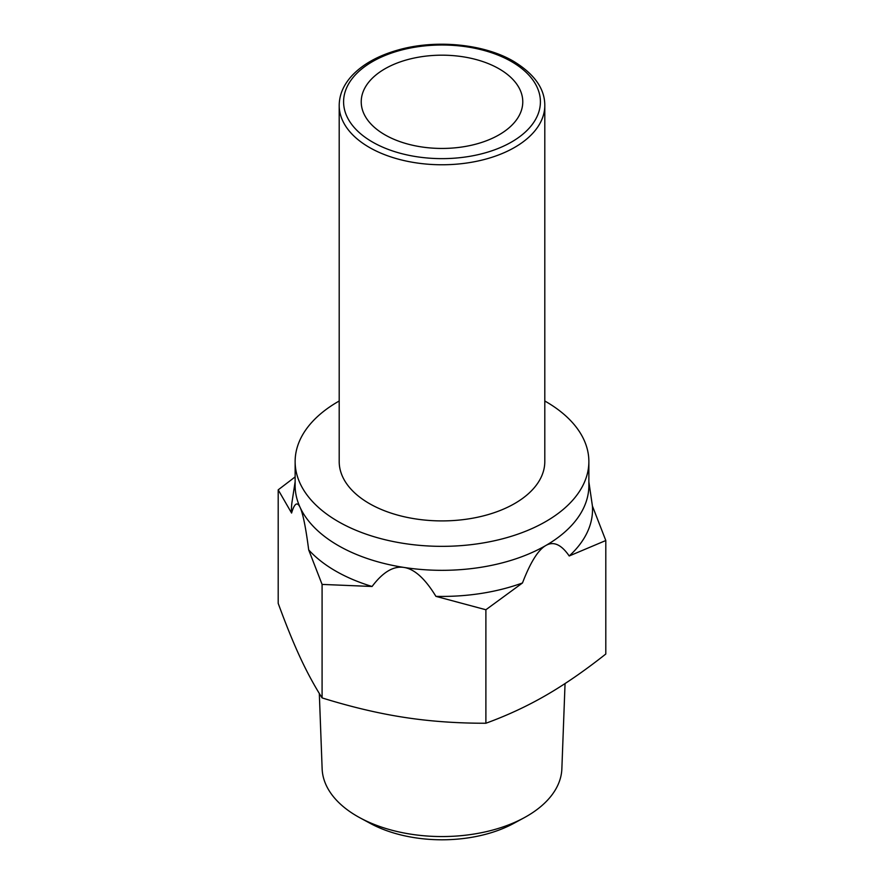 <?xml version="1.0" encoding="UTF-8"?>
<svg xmlns="http://www.w3.org/2000/svg" width="884" height="884" viewBox="0 0 884 884"><rect width="100%" height="100%" fill="white"/><g stroke="black" fill="none" stroke-linecap="round" stroke-linejoin="round"><path stroke-width="1.33" d="M339.202 401.004A146.866 84.787 0 0 0 295.134 461.558L295.134 485.537A146.866 84.787 0 0 0 300.14 507.482A146.866 84.787 0 0 0 338.152 545.494A146.866 84.787 0 0 0 403.988 567.44C414.497 569.031 425.138 578.677 435.911 596.357L485.891 609.75L522.477 582.965A150.534 86.908 180 0 1 435.911 596.357M295.134 461.558A146.866 84.787 0 0 0 338.152 521.516A146.866 84.787 0 0 0 498.2 539.892A146.866 84.787 0 0 0 588.866 461.558A146.866 84.787 0 0 0 545.848 401.601A146.866 84.787 0 0 0 544.798 401.004M339.202 105.417L339.202 461.558A102.798 59.35 0 0 0 369.302 503.526A102.798 59.35 0 0 0 481.338 516.389A102.798 59.35 0 0 0 544.798 461.558L544.798 105.417C544.798 88.754 534.455 74.09 513.781 61.427C484.112 43.846 435.558 39.15 397.855 50.068C378.164 55.659 362.904 64.145 352.097 75.527C343.6 84.709 339.301 94.665 339.202 105.417A102.798 59.35 0 0 0 369.302 147.385A102.798 59.35 0 0 0 481.338 160.247A102.798 59.35 0 0 0 544.798 105.417M384.883 134.788A80.775 46.631 180 0 1 361.224 101.815A80.775 46.631 180 0 1 411.093 58.731A80.775 46.631 180 0 1 499.117 68.841A80.775 46.631 180 0 1 522.775 101.815A80.775 46.631 180 0 1 472.907 144.899A80.775 46.631 180 0 1 384.883 134.788M605.805 540.522L569.208 555.981A150.534 86.908 180 0 0 592.413 506.002L605.805 540.522L605.805 654.016C584.633 670.757 564.644 684.548 545.848 695.388C527.052 706.25 507.062 715.543 485.891 723.245C456.973 723.289 429.668 721.322 403.988 717.333C378.308 713.377 351.014 706.902 322.085 697.907C314.339 685.73 307.024 672.216 300.14 657.376C293.267 642.569 285.952 624.557 278.195 603.341L278.195 489.846L291.587 513.04C294.471 503.239 297.322 501.394 300.14 507.482C302.958 513.527 305.809 527.66 308.693 549.892A150.534 86.908 180 0 0 335.555 570.976A150.534 86.908 180 0 0 372.076 586.479L322.085 584.412L308.693 549.892M565.053 683.553L561.859 768.837A119.881 69.217 180 0 1 524.057 817.799A119.881 69.217 180 0 1 359.943 817.799A119.881 69.217 180 0 1 357.224 816.286A119.881 69.217 180 0 1 322.141 768.837L319.312 693.443M359.943 817.799L370.308 823.413A104.754 60.477 0 0 0 513.692 823.413L524.057 817.799M278.195 489.846L295.134 476.907M291.587 513.04A150.534 86.908 180 0 1 292.052 501.836L295.134 481.78M522.477 582.965C530.367 562.401 538.157 549.903 545.848 545.494C553.539 541.019 561.329 544.522 569.208 555.981M485.891 723.245L485.891 609.75M372.076 586.479C382.838 572.136 393.479 565.782 403.988 567.44A146.866 84.787 0 0 0 545.848 545.494A146.866 84.787 0 0 0 588.866 485.537L588.866 461.558M322.085 697.907L322.085 584.412M592.413 506.002L588.866 481.78M511.582 61.648A98.4 56.808 180 0 1 511.582 141.993A98.4 56.808 180 0 1 372.418 141.993A98.4 56.808 180 0 1 372.418 61.648A98.4 56.808 180 0 1 511.582 61.648"/></g></svg>
